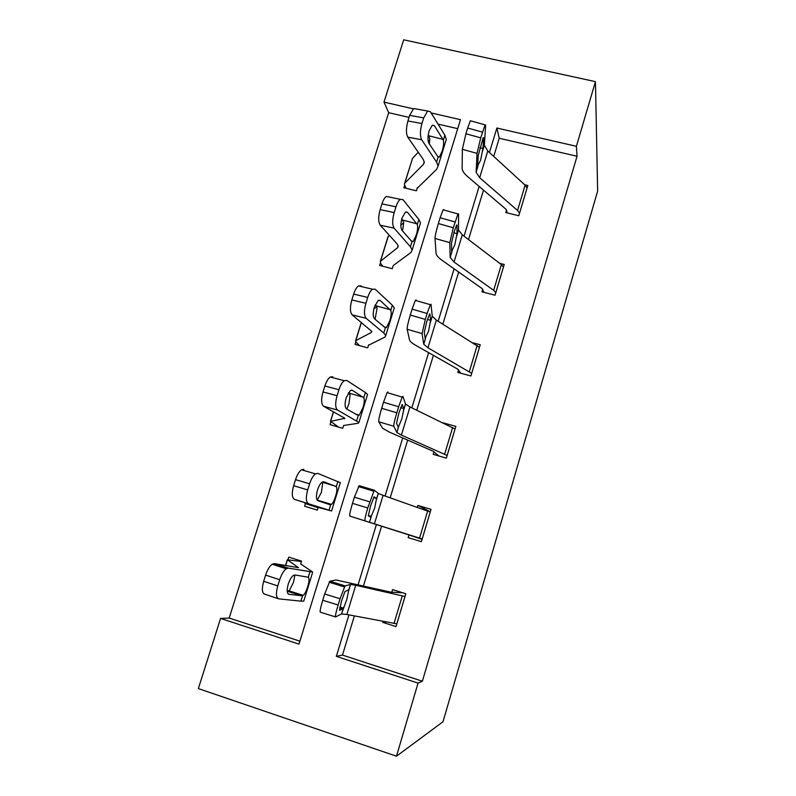 <?xml version="1.0" encoding="UTF-8"?>
<svg xmlns="http://www.w3.org/2000/svg" width="796" height="796" viewBox="0 0 796 796"><rect width="100%" height="100%" fill="white"/><g stroke="black" fill="none" stroke-linecap="round" stroke-linejoin="round"><path stroke-width="1.19" d="M409.045 117.4L388.687 112.694L383.98 102.107L403.701 39.8L595.458 81.65L597.637 191.13L443.004 721.753L396.488 756.2L418.049 683.107L422.377 681.217L577.04 156.255L499.231 138.265L493.719 156.434M396.488 756.2L198.363 688.59L220.572 618.422L298.998 644.113L460.486 119.669L431.124 112.933M388.687 112.694L229.178 618.044L220.572 618.422M229.178 618.044L299.903 641.168M457.72 128.663L438.029 124.106M291.774 592.592L292.023 591.806M300.669 563.916L301.545 561.11L288.769 557.12L287.933 559.777M305.445 503.599L304.619 506.236L317.365 510.107L318.062 507.41L331.574 510.992L294.46 499.351C291.883 497.729 291.615 493.182 293.625 485.709L295.525 479.65C297.147 474.784 299.117 471.491 301.465 469.789L303.853 469.322M330.847 422.069L330.041 424.656L342.738 428.308L343.613 425.492M355.842 341.852L355.046 344.399L367.702 347.852L368.628 344.867M380.438 262.929L379.652 265.446L392.259 268.69L393.224 265.556M404.637 185.279L403.87 187.747L416.417 190.801L417.432 187.518M483.5 190.125L468.506 239.556M458.655 272.043L442.855 324.141M433.392 355.364L416.756 410.219M407.681 440.118L390.189 497.818M381.533 526.365L363.493 585.826M354.369 615.915L342.489 655.088L422.377 681.217M383.035 621.407L382.757 622.363L396.02 626.591L405.831 593.746L392.587 589.607L391.771 592.323M422.208 538.952L349.842 516.087L408.985 534.942L408.189 537.638L421.402 541.648L431.044 509.36L417.86 505.44L417.273 507.38M433.999 451.69L433.203 454.337L446.357 458.128L455.849 426.367L442.695 422.726M458.586 369.812L457.8 372.419L470.904 375.991L480.237 344.758L473.123 342.857M482.764 289.276L481.998 291.834L495.042 295.197L504.226 264.481L499.709 263.347M506.555 210.044L505.798 212.572L518.793 215.736L527.818 185.508L524.713 184.771M595.458 81.65L576.394 146.295L496.873 128.027L489.44 152.514M577.04 156.255L576.394 146.295M413.243 108.823L383.98 102.107M348.947 614.88L336.35 656.352L418.049 683.107M479.142 186.403L464.028 236.143M454.098 268.819L438.168 321.246M428.626 352.658L411.85 407.85M402.706 437.949L385.065 496.017M376.339 524.743L358.15 584.592M342.489 655.088L336.35 656.352M499.231 138.265L496.873 128.027M386.249 622.024L382.757 622.363M430.318 511.788L417.86 505.44M396.836 623.845L346.857 614.472L341.574 613.955L335.604 616.93C335.046 616.572 335.892 612.602 338.141 605.01L340.061 598.731L324.678 593.985L322.748 600.244L338.141 605.01M402.746 592.791L390.945 592.174L336.081 579.986L329.872 581.199L345.076 585.886L340.061 598.731M396.816 623.845L404.995 596.483L355.732 585.289L350.568 584.433L345.076 585.886M324.678 593.985L329.872 581.199M335.454 616.89L320.36 612.214C319.703 611.816 320.499 607.836 322.748 600.244M343.444 607.607L342.698 608.85L339.544 610.303L341.564 600.91L344.947 591.577L348.479 589.876L348.568 590.791L346.927 599.139L341.504 613.985M301.405 561.538L287.336 559.747L298.51 567.687L274.351 563.618L288.321 568.115L286.212 568.762C283.645 570.722 281.476 574.374 279.704 579.707L265.615 575.1C267.396 569.797 269.585 566.165 272.192 564.235L274.351 563.618M300.649 563.906L312.719 572.065L288.321 568.115M303.933 600.512L303.744 601.139L300.908 601.149L278.749 598.861C276.053 597.816 275.724 593.498 277.774 585.916L279.704 579.707M288.431 594.124L288.948 594.294C286.878 593.448 286.65 590.055 288.251 584.115C289.654 579.876 291.356 576.991 293.366 575.448L294.948 574.961L308.301 577.239C309.435 578.682 309.216 581.816 307.644 586.642C306.4 590.881 304.928 593.776 303.256 595.338L301.883 595.776L287.207 591.199M288.948 594.294L301.883 595.776M278.023 598.622L264.779 594.214C262.003 593.149 261.635 588.841 263.685 581.289L265.615 575.1M287.455 591.229L289.445 590.403L293.545 582.214L294.868 575.12M408.985 534.942L422.089 539.35M422.188 538.942L430.228 512.037L383.095 495.321L378.299 493.411L374.269 490.217L367.762 507.967C365.533 515.48 364.608 519.718 364.976 520.683M369.642 501.808L354.379 497.202L352.489 503.351L367.762 507.967M354.379 497.202L359.175 485.669L374.2 490.197M349.842 516.087C349.384 515.102 350.27 510.853 352.489 503.351M373.573 497.54L376.359 498.366L376.339 499.609L374.627 508.196L371.205 516.335L370.677 517.002L368.319 515.937L370.528 505.948L374.12 496.784M376.359 498.366L374.16 496.803M402.169 397.065L398.657 406.746L383.513 402.269L387.115 392.617L402.169 397.065L402.905 396.358L405.522 404.03L409.96 406.945L455.043 428.994L447.133 455.461L401.403 435.094L396.846 432.507L393.781 426.248L378.767 421.79C378.498 420.218 379.463 415.721 381.662 408.298L396.816 412.786C394.617 420.218 393.602 424.706 393.781 426.248M438.924 455.989L433.263 451.292L389.612 432.228L382.538 428.238L378.767 421.79M383.513 402.269L381.662 408.298M387.115 392.617L387.931 391.94M398.657 406.746L396.816 412.786M400.647 407.671L403.731 408.517L403.622 410.069L401.821 418.885L398.836 425.979L398.149 426.815L396.557 423.333L398.955 412.766L402.129 404.497M403.731 408.517L402.288 404.547M397.791 426.029L398.687 426.278L396.806 432.427M340.31 482.704L317.813 473.391L315.475 473.879C313.176 475.61 311.216 478.923 309.604 483.809L295.525 479.65M318.101 507.719L304.888 503.42L317.435 506.704L294.46 499.351M336.29 486.674C337.315 488.436 337.046 491.709 335.484 496.475C334.34 500.376 333.017 503.012 331.534 504.395L330.022 504.754L317.992 500.744C316.072 499.47 315.913 495.888 317.505 490.018C318.778 486.137 320.31 483.51 322.111 482.147L323.882 481.769L336.29 486.674L337.932 481.331M293.625 485.709L307.704 489.908L309.604 483.809M307.704 489.908C305.684 497.4 305.923 501.958 308.42 503.56M317.216 500.137L321.465 492.256L322.619 483.58L321.892 482.306M367.294 395.314L367.573 394.408L365.394 392.488L346.748 380.438L344.23 380.707C342.171 382.239 340.409 385.244 338.947 389.732L324.877 385.99C326.35 381.533 328.131 378.538 330.231 377.025L332.808 376.777M343.583 425.492L358.26 423.263L358.916 422.447L337.534 410.04L323.584 406.249C321.206 404.099 321.017 399.333 323.017 391.94L324.877 385.99M338.608 427.124L330.579 421.373L344.867 418.298L323.584 406.249M363.772 397.731C364.687 399.811 364.379 403.204 362.837 407.91L359.275 415.144L358.27 415.522L346.499 408.915C344.728 407.234 344.638 403.482 346.2 397.672L350.369 390.508L352.28 390.289L363.772 397.731L365.394 392.488M323.017 391.94L337.076 395.712L338.947 389.732M337.076 395.712C335.076 403.124 335.225 407.9 337.534 410.04M346.797 409.084L348.887 403.89L350.121 395.005L348.389 392.746M430.308 304.689L427.124 313.485L412.089 309.127L415.363 300.371L430.308 304.689L431.004 304.251L432.258 316.251L436.357 320.121L479.451 347.335L471.67 373.354L427.95 347.782L423.741 344.21L422.059 333.584L407.154 329.255C407.064 327.126 408.099 322.39 410.278 315.047L425.313 319.405L422.059 333.584M460.745 373.225L457.899 369.274L416.079 345.534C412.169 343.305 409.99 341.474 409.542 340.051L407.154 329.255M412.089 309.127L410.278 315.047M415.363 300.371L416.139 299.963M427.124 313.485L425.313 319.405M427.422 319.465L430.616 320.281L428.537 331.156L425.134 338.25L424.278 332.42L426.845 321.305L429.631 313.903M430.616 320.281L429.9 313.982M503.46 267.038L495.799 292.61L493.659 290.341L454.038 262.003L450.158 257.486L449.8 242.651L435.014 238.442C435.094 235.775 436.208 230.81 438.357 223.547L453.282 227.775L449.8 242.651M483.978 292.351L482.127 288.6L442.088 260.342C438.357 257.695 436.347 255.387 436.069 253.417L435.014 238.442M503.45 267.008L501.361 264.6L462.297 234.83L458.526 230.014L458.586 213.865L457.939 213.965L453.282 227.775M455.053 221.965L440.138 217.736L438.357 223.547M440.138 217.736L443.103 209.776L443.84 209.686M453.829 232.85L457.013 233.596L454.775 244.979L451.64 251.257L451.491 243.178L454.227 231.527L456.635 224.969M457.013 233.596L457.013 225.069M519.539 213.209L517.549 210.472L479.66 177.707L476.117 172.284L477.033 153.389L462.367 149.3L465.919 133.738L480.724 137.857L477.033 153.389M507.281 212.93L505.957 209.239L467.65 176.632C464.078 173.568 462.237 170.802 462.128 168.314L462.367 149.3M519.539 213.169L527.061 187.985L525.121 185.15L487.789 151.001L484.336 145.29L485.66 125.121L485.092 124.853L480.724 137.857M482.466 132.146L467.67 128.037L465.919 133.738M467.67 128.037L470.366 120.773L471.023 120.962M479.859 147.777L482.963 148.454L480.565 160.304L477.67 165.797L478.207 155.548L483.172 137.638M482.963 148.454L483.63 137.768M373.901 308.768L376.846 306.957M393.801 309.445L394.279 307.913L392.368 305.216L375.145 289.217L372.508 289.207C370.657 290.55 369.065 293.296 367.732 297.415L353.673 294.092C355.016 289.983 356.628 287.256 358.508 285.923L361.215 285.953M368.488 345.295L384.866 337.106L385.771 335.474L383.772 333.017L366.1 318.271L352.17 314.878C349.981 312.221 349.872 307.236 351.842 299.933L353.673 294.092M359.464 345.603L355.822 341.832L355.732 340.648L371.284 332.499L371.822 331.435L352.17 314.878M390.776 310.36C391.582 312.738 391.224 316.261 389.702 320.917L386.488 327.524L385.373 327.843L374.488 318.768C372.856 316.689 372.827 312.778 374.379 307.017L378.15 300.49L380.16 300.48L390.776 310.36L392.368 305.216M351.842 299.933L365.901 303.286L367.732 297.415M365.901 303.286C363.921 310.619 363.991 315.614 366.1 318.271M375.085 319.286L377.135 307.992L375.125 304.948M380.329 261.396L387.911 237.039L389.284 235.238M400.856 225.208L403.721 222.731M419.86 225.059L420.517 222.93L418.865 219.477L403.025 199.667L400.298 199.328C398.647 200.522 397.204 203.02 395.98 206.821L381.941 203.885C383.175 200.104 384.637 197.617 386.319 196.433L400.298 199.328M393.194 265.575L411.015 252.441L412.159 250.014L410.418 246.79L394.149 228.183L380.229 225.188C378.219 222.034 378.2 216.85 380.15 209.617L381.941 203.885M382.617 266.202L380.418 262.899L380.488 261.247L397.612 247.665L398.298 246.103L397.055 243.855L380.229 225.188M417.293 224.532C418 227.208 417.601 230.84 416.099 235.447L413.194 241.486L411.99 241.705L401.96 230.263C400.478 227.795 400.507 223.716 402.04 218.034L405.462 212.064L407.532 212.303L417.293 224.532L418.865 219.477M380.15 209.617L394.179 212.582L395.98 206.821M394.179 212.582C392.229 219.835 392.209 225.039 394.149 228.183M402.557 230.949L403.681 222.502L401.781 218.91M404.657 183.319L412.557 158.334L418.248 152.255M428.268 141.539L429.85 139.847M445.462 142.126L446.297 139.419L444.894 135.23L430.397 111.748L427.621 111.032L423.711 117.898L409.691 115.34L413.651 108.525L416.328 109.002M417.184 188.324L436.705 169.23L438.089 166.026L436.596 162.076L421.681 139.748L407.781 137.131C405.95 133.509 406 128.116 407.93 120.972L409.691 115.34M406.089 188.284L404.358 184.284L404.836 183.11L423.482 164.294L424.328 162.235L423.253 159.479L407.781 137.131M443.362 140.196C443.959 143.151 443.521 146.902 442.029 151.449L439.402 157.001L438.148 157.081L428.945 143.34C427.601 140.504 427.681 136.275 429.203 130.644L432.308 125.181L434.417 125.698L443.362 140.196L444.894 135.23M407.93 120.972L421.94 123.549L423.711 117.898M421.94 123.549C420.009 130.723 419.92 136.126 421.681 139.748M429.352 143.967L429.77 138.494L428.268 134.783M342.897 585.209L342.549 586.344M350.499 584.443L348.568 590.791M355.732 585.289L346.857 614.472M402.239 595.985L394 623.517M342.698 608.85L339.703 607.885M300.908 601.149L302.589 595.687M308.301 577.239L309.972 571.807M285.635 565.578L287.386 559.976M263.685 581.289L277.774 585.916M371.314 516.116L369.404 522.385M378.239 493.371L376.339 499.609M383.095 495.321L374.379 523.977M427.651 511.032L419.552 538.106M405.482 403.94L403.622 410.069M409.96 406.945L401.403 435.094M452.625 427.512L444.665 454.128M329.027 510.156L330.688 504.793M305.007 503.43L305.206 502.783M322.062 482.187L335.733 486.276M356.648 420.785L358.27 415.522M344.499 418.825L344.718 418.119M330.579 421.373L333.574 411.771M352.28 390.289L351.494 390.08M349.006 393.125L363.265 397.214M425.552 338.051L423.711 344.091M432.238 316.111L430.407 322.121M436.357 320.121L427.95 347.782M477.192 345.374L469.371 371.553M451.959 251.377L450.148 257.307M458.526 229.825L456.725 235.735M462.297 234.83L454.038 262.003M501.361 264.6L493.659 290.341M477.899 166.225L476.117 172.055M484.346 145.051L482.575 150.852M487.789 151.001L479.66 177.707M525.121 185.15L517.549 210.472M383.772 333.017L385.373 327.843M371.284 332.499L371.702 331.156M355.732 340.648L361.424 322.42M380.16 300.48L378.826 300.172M376.12 305.833L390.299 309.734M410.418 246.79L411.99 241.705M397.612 247.665L398.219 245.715M380.488 261.247L388.329 236.064M407.532 212.303L405.701 211.915M402.766 220.084L416.865 223.795M436.596 162.076L438.148 157.081M423.482 164.294L424.278 161.757M417.164 188.294L417.393 187.548M404.836 183.11L412.557 158.334M434.417 125.698L432.158 125.29M428.945 135.827L442.964 139.35M350.568 584.433L348.519 591.169M343.643 607.189L341.574 613.955M343.205 608.114L339.892 607.049M329.086 582.204L344.36 586.901M303.744 601.139L312.719 572.065M290.868 592.314L291.117 591.518M285.525 565.568L287.286 559.896M303.246 595.338L288.888 590.811M286.212 568.762L272.192 564.235M378.299 493.411L376.279 500.027M371.493 515.758L369.463 522.405M371.205 516.335L368.24 515.44M358.359 486.545L373.523 491.122M405.522 404.03L403.542 410.537M398.836 425.979L396.846 432.507M331.574 510.992L340.389 482.446M304.898 503.4L305.097 502.744M331.534 504.405L317.276 500.097M315.475 473.879L301.465 469.789M358.916 422.447L367.573 394.408M330.449 421.402L333.474 411.721M359.275 415.144L355.295 413.99M344.23 380.707L330.231 377.025M432.258 316.251L430.318 322.629M425.691 337.803L423.741 344.21M425.651 337.882L425.064 337.733M458.526 230.014L456.615 236.283M452.078 251.188L450.158 257.486M452.128 251.118L451.63 250.999M443.103 209.776L457.939 213.965M484.336 145.29L482.456 151.449M477.998 166.095L476.117 172.284M470.366 120.773L485.092 124.853M385.771 335.474L394.279 307.913M355.593 340.748L361.324 322.34M386.488 327.524L383.931 326.818M372.508 289.207L358.508 285.923M412.159 250.014L420.517 222.93M413.194 241.496L411.154 240.949M438.089 166.026L446.297 139.419M439.402 157.001L437.651 156.553M427.621 111.032L413.651 108.525"/></g></svg>
